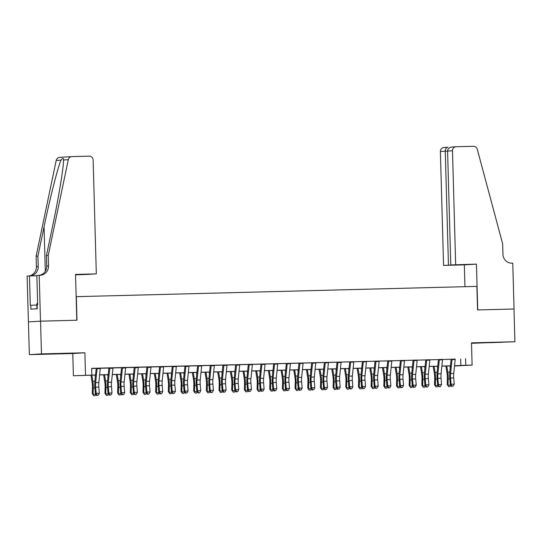 <?xml version="1.0" encoding="UTF-8"?>
<svg xmlns="http://www.w3.org/2000/svg" width="542" height="542" viewBox="0 0 542 542"><rect width="100%" height="100%" fill="white"/><g stroke="black" fill="none" stroke-linecap="round" stroke-linejoin="round"><path stroke-width="0.81" d="M49.336 354.001L62.1 353.56L49.336 354.001M489.812 342.693L502.576 342.246L489.812 342.693M95.521 375.037L73.394 375.782L95.534 374.949M39.207 275.35L40.487 321.169L76.808 320.234L75.528 274.415L96.313 273.879L93.129 159.992A3.929 3.801 86.5 0 0 89.22 156.164L71.917 156.604A3.929 3.801 86.5 0 0 68.306 159.687L48.231 255.465L48.523 265.939A9.167 8.875 -93.5 0 1 39.905 275.329L36.836 275.492L37.655 304.821L37.134 304.848L37.242 308.777L30.928 309.17L30.813 305.241L30.291 305.275L29.471 275.953L27.1 276.095L29.356 354.637L72.77 353.526L73.394 375.782M471.499 343.289L514.9 341.738L471.486 342.849L472.109 365.105L454.508 365.992M28.441 321.914L40.555 321.162L41.47 353.892L29.356 354.637M40.555 321.162L76.998 320.227L76.334 296.664L476.885 286.379L477.543 309.943L513.985 309.008L514.9 341.738M100.29 368.214L97.12 368.296M112.966 367.889L109.796 367.971M125.642 367.564L122.472 367.645M138.318 367.239L135.148 367.32A4.587 1.145 88.5 0 1 135.114 367.72L133.691 381.649A6.551 1.64 -91.5 0 0 133.671 386.155L134.199 392.367L137.37 392.286L136.841 386.073L133.671 386.155M147.831 366.968A4.587 1.145 88.5 0 1 147.79 367.395L146.367 381.324A6.551 1.64 -91.5 0 0 146.347 385.829L146.875 392.042L150.046 391.961L149.517 385.748A6.551 1.64 -91.5 0 1 149.538 381.243L150.961 367.313A4.587 1.145 88.5 0 0 150.994 366.887L147.824 366.995M163.67 366.588L160.5 366.67M176.346 366.263L173.176 366.345M189.023 365.938L185.852 366.019M201.699 365.613L198.528 365.694A4.587 1.145 88.5 0 1 198.494 366.094L197.071 380.023A6.551 1.64 -91.5 0 0 197.051 384.529L197.579 390.741L200.75 390.66L200.215 384.447L197.051 384.529M211.204 365.342A4.587 1.145 88.5 0 1 211.17 365.769L209.747 379.698A6.551 1.64 -91.5 0 0 209.727 384.203L210.255 390.416L213.419 390.335L212.891 384.122A6.551 1.64 -91.5 0 1 212.911 379.617L214.334 365.687A4.587 1.145 88.5 0 0 214.375 365.261L211.204 365.369M227.051 364.962L223.88 365.044M239.72 364.637L236.556 364.719M252.396 364.312L249.232 364.393M265.072 363.987L261.908 364.068M277.748 363.662L274.584 363.743M290.424 363.336L287.26 363.418M303.1 363.011L299.929 363.093M315.776 362.686L312.605 362.767M328.452 362.361L325.281 362.442M341.128 362.036L337.957 362.117M353.804 361.71L350.633 361.792M366.48 361.385L363.309 361.467M379.156 361.06L375.985 361.141M391.832 360.735L388.661 360.816M404.508 360.41L401.337 360.491M417.184 360.078L414.013 360.159M429.86 359.752L426.689 359.834A4.587 1.145 88.5 0 1 426.656 360.24L425.226 374.17A6.551 1.64 -91.5 0 0 425.206 378.668L425.741 384.888L428.905 384.806L428.376 378.587L425.206 378.668M439.366 359.481A4.587 1.145 88.5 0 1 439.332 359.915L437.902 373.844A6.551 1.64 -91.5 0 0 437.882 378.343L438.417 384.563L441.581 384.481L441.053 378.262A6.551 1.64 -91.5 0 1 441.073 373.763L442.496 359.834A4.587 1.145 88.5 0 0 442.536 359.4L439.366 359.509M455.205 359.17L91.659 368.323L91.842 374.868M91.659 368.499L96.205 368.384M100.29 368.275L108.881 368.059M112.96 367.95L121.55 367.733M125.636 367.625L134.226 367.408M138.312 367.3L146.902 367.083M150.988 366.975L159.578 366.758M163.664 366.649L172.254 366.433M176.34 366.324L184.93 366.107M189.016 365.999L197.606 365.782M201.692 365.674L210.282 365.457M214.368 365.349L222.958 365.132M227.044 365.023L235.635 364.807M239.72 364.698L248.311 364.481M252.396 364.373L260.987 364.156M265.072 364.048L273.663 363.824M277.748 363.723L286.339 363.499M290.424 363.397L299.015 363.174M303.093 363.072L311.684 362.849M315.769 362.747L324.36 362.523M328.445 362.422L337.036 362.198M341.121 362.097L349.712 361.873M353.797 361.771L362.388 361.548M366.473 361.446L375.064 361.223M379.149 361.121L387.74 360.897M391.825 360.796L400.416 360.572M404.501 360.471L413.092 360.247M417.177 360.145L425.768 359.922M429.853 359.82L438.444 359.597M442.529 359.495L451.12 359.271M455.205 359.102L452.042 359.183M72.77 353.526L84.884 352.774L41.47 353.892M84.884 352.774L85.501 375.03M465.585 358.723L465.768 365.267L472.109 365.105M454.514 365.965L458.573 365.714L454.528 365.816M450.436 365.925L441.852 366.141M437.767 366.25L429.176 366.467M425.091 366.575L416.5 366.792M412.415 366.9L403.824 367.117M399.739 367.225L391.148 367.442M387.063 367.551L378.472 367.767M374.387 367.876L365.796 368.093M361.71 368.201L353.127 368.418M349.034 368.526L340.451 368.743M336.358 368.851L327.774 369.068M323.682 369.177L315.098 369.393M311.006 369.502L302.422 369.725M298.33 369.827L289.746 370.05M285.654 370.152L277.07 370.376M272.978 370.477L264.394 370.701M260.302 370.803L251.718 371.026M247.626 371.128L239.042 371.351M234.957 371.453L226.366 371.677M222.281 371.778L213.69 372.002M209.605 372.103L201.014 372.327M196.929 372.429L188.338 372.652M184.253 372.754L175.662 372.977M171.577 373.079L162.986 373.303M158.901 373.404L150.317 373.628M146.225 373.729L137.641 373.953M133.549 374.055L124.965 374.278M120.873 374.38L112.289 374.603M108.197 374.705L99.613 374.928M454.535 365.735L465.768 365.267M99.62 374.847L108.204 374.624M112.296 374.522L120.88 374.298M124.972 374.197L133.556 373.973M137.648 373.872L146.232 373.648M150.324 373.546L158.908 373.323M163 373.221L171.584 372.998M175.676 372.896L184.26 372.672M188.352 372.571L196.936 372.347M201.028 372.246L209.612 372.022M213.697 371.914L222.288 371.697M226.373 371.588L234.964 371.372M239.049 371.263L247.64 371.046M251.725 370.938L260.316 370.721M264.401 370.613L272.992 370.396M277.077 370.288L285.668 370.071M289.753 369.962L298.337 369.746M302.429 369.637L311.013 369.42M315.105 369.312L323.689 369.095M327.781 368.987L336.365 368.77M340.457 368.662L349.041 368.445M353.133 368.336L361.717 368.12M365.809 368.011L374.393 367.794M378.485 367.686L387.069 367.469M391.161 367.361L399.745 367.144M403.837 367.036L412.421 366.812M416.507 366.71L425.097 366.487M429.183 366.385L437.773 366.162M441.859 366.06L450.449 365.836M460.68 359.028L460.863 365.572M455.212 359.075A4.587 1.145 88.5 0 1 455.172 359.509L453.749 373.438A6.551 1.64 -91.5 0 0 453.729 377.937L454.257 384.156L451.093 384.237L451.947 386.094L451.635 386.405L453.214 386.067L451.947 386.094M452.042 359.156A4.587 1.145 88.5 0 1 452.001 359.59L450.578 373.519A6.551 1.64 -91.5 0 0 450.558 378.018L451.093 384.237L450.314 385.01L449.785 378.797A9.824 2.459 88.5 0 1 449.813 372.042L451.127 359.211M450.314 385.01L451.635 386.405M453.214 386.067L454.257 384.156M445.863 366.04L447.096 373.729A6.551 1.64 88.5 0 1 447.367 378.214L447.191 384.474L448.004 385.152L448.187 378.892A9.824 2.459 -91.5 0 0 447.78 372.171L446.798 366.013M450.795 385.525L449.928 386.561L448.661 386.588L447.191 384.474M448.661 386.588L448.004 385.152L450.388 385.091M450.253 367.74L449.962 365.931M37.622 303.635L36.795 303.662L36.937 308.798M455.666 264.659L452.482 150.764L447.59 151.069L450.775 264.957L476.452 264.123L477.732 309.943L514.046 309.008L512.773 263.188L512.075 263.209A9.167 8.875 86.5 0 1 502.942 254.273L502.651 243.798L477.258 149.192A3.929 3.801 86.5 0 0 473.478 146.299L456.174 146.74A3.929 3.801 86.5 0 0 452.482 150.764M464.955 286.691L464.345 264.869L476.452 264.123M464.345 264.869L443.559 265.404L458.972 264.835L450.775 264.957M448.451 265.106L445.267 151.211L440.375 151.516A3.929 3.801 -93.5 0 1 443.939 147.499L447.956 147.248C446.283 147.519 445.382 148.84 445.267 151.211L447.597 151.15M443.559 265.404L440.375 151.516M447.59 151.069C447.827 148.691 449.386 147.329 452.265 146.984L456.046 146.746M96.313 273.879L89.091 274.245M89.098 274.327L75.534 274.855M48.231 255.465L46.436 255.573L52.594 226.21C58.57 198.135 63.726 166.861 63.522 159.985C63.583 157.857 62.736 157.912 60.989 160.141C57.859 167.227 49.864 198.67 44.071 226.739L37.913 256.102L38.204 266.576A9.167 8.875 -93.5 0 1 30.189 275.932M37.913 256.102L36.124 256.217L36.416 266.684A9.167 8.875 -93.5 0 1 28.828 275.986M39.146 275.35A9.167 8.875 -93.5 0 0 46.734 266.047L46.436 255.573M60.989 160.141L56.199 160.439L36.124 256.217M40.487 321.169L28.38 321.914M36.842 275.763L29.471 275.953M56.199 160.439A3.929 3.801 -93.5 0 1 59.674 157.363L71.781 156.611M68.306 159.687L63.522 159.985L63.522 159.328M36.836 305.085L30.813 305.241M440.226 386.697L438.959 386.731L440.226 386.697M439.271 386.419L438.417 384.563L437.638 385.335L437.109 379.122A9.824 2.459 88.5 0 1 437.137 372.368L438.451 359.536M437.638 385.335L438.959 386.731M440.538 386.392L441.581 384.481M429.86 359.725A4.587 1.145 88.5 0 1 429.82 360.159L428.397 374.088A6.551 1.64 -91.5 0 0 428.376 378.587M427.557 387.029L426.283 387.056L427.557 387.029M426.595 386.744L425.741 384.888L424.962 385.66L424.433 379.447A9.824 2.459 88.5 0 1 424.461 372.693L425.775 359.861M424.962 385.66L426.283 387.056M427.862 386.717L428.905 384.806M417.184 360.051A4.587 1.145 88.5 0 1 417.144 360.484L415.721 374.414A6.551 1.64 -91.5 0 0 415.7 378.912L416.229 385.132L413.065 385.213L413.919 387.076L413.614 387.381L415.186 387.042L413.919 387.076M414.013 360.132A4.587 1.145 88.5 0 1 413.98 360.566L412.557 374.495A6.551 1.64 -91.5 0 0 412.537 378.993L413.065 385.213L412.286 385.985L411.757 379.773A9.824 2.459 88.5 0 1 411.784 373.018L413.099 360.186M412.286 385.985L413.614 387.381M415.186 387.042L416.229 385.132M404.508 360.376A4.587 1.145 88.5 0 1 404.467 360.809L403.045 374.739A6.551 1.64 -91.5 0 0 403.024 379.237L403.56 385.457L400.389 385.538L401.243 387.401L400.938 387.706L402.516 387.367L401.243 387.401M401.337 360.457A4.587 1.145 88.5 0 1 401.304 360.891L399.881 374.82A6.551 1.64 -91.5 0 0 399.861 379.319L400.389 385.538L399.61 386.311L399.081 380.098A9.824 2.459 88.5 0 1 399.108 373.343L400.423 360.511M399.61 386.311L400.938 387.706M402.516 387.367L403.56 385.457M433.187 366.365L434.42 374.055A6.551 1.64 88.5 0 1 434.691 378.54L434.515 384.8L435.328 385.477L435.511 379.217A9.824 2.459 -91.5 0 0 435.104 372.496L434.122 366.338M438.119 385.85L437.252 386.886L435.985 386.913L434.515 384.8M435.985 386.913L435.328 385.477L437.712 385.416M437.577 368.065L437.286 366.257M420.517 366.69L421.744 374.38A6.551 1.64 88.5 0 1 422.015 378.865L421.839 385.125L422.652 385.802L422.835 379.542A9.824 2.459 -91.5 0 0 422.428 372.821L421.446 366.67M425.45 386.175L424.582 387.212L423.309 387.239L421.839 385.125M423.309 387.239L422.652 385.802L425.036 385.741M424.901 368.391L424.61 366.588M407.841 367.015L409.068 374.712A6.551 1.64 88.5 0 1 409.346 379.19L409.163 385.45L409.982 386.128L410.159 379.867A9.824 2.459 -91.5 0 0 409.752 373.147L408.77 366.995M412.774 386.5L411.906 387.537L410.64 387.564L409.163 385.45M410.64 387.564L409.982 386.128L412.36 386.067M412.225 368.716L411.934 366.914M395.165 367.341L396.398 375.037A6.551 1.64 88.5 0 1 396.669 379.515L396.487 385.775L397.306 386.453L397.482 380.193A9.824 2.459 -91.5 0 0 397.076 373.472L396.094 367.32M400.098 386.825L399.23 387.862L397.963 387.896L396.487 385.775M397.963 387.896L397.306 386.453L399.684 386.392M399.549 369.041L399.258 367.239M391.832 360.701A4.587 1.145 88.5 0 1 391.798 361.135L390.369 375.064A6.551 1.64 -91.5 0 0 390.348 379.563L390.884 385.782L387.713 385.863L388.573 387.726L388.262 388.031L389.84 387.693L388.573 387.726M388.661 360.782A4.587 1.145 88.5 0 1 388.628 361.216L387.205 375.145A6.551 1.64 -91.5 0 0 387.184 379.644L387.713 385.863L386.934 386.636L386.405 380.423A9.824 2.459 88.5 0 1 386.432 373.668L387.747 360.837M386.934 386.636L388.262 388.031M389.84 387.693L390.884 385.782M382.489 367.666L383.722 375.362A6.551 1.64 88.5 0 1 383.993 379.84L383.811 386.1L384.63 386.778L384.806 380.518A9.824 2.459 -91.5 0 0 384.4 373.797L383.418 367.645M387.422 387.151L386.554 388.187L385.287 388.221L383.811 386.1M385.287 388.221L384.63 386.778L387.008 386.717M386.873 369.366L386.588 367.564M379.156 361.026A4.587 1.145 88.5 0 1 379.122 361.46L377.693 375.389A6.551 1.64 -91.5 0 0 377.672 379.888L378.208 386.107L375.037 386.189L375.897 388.052L375.586 388.357L377.164 388.018L375.897 388.052M375.985 361.108A4.587 1.145 88.5 0 1 375.952 361.541L374.529 375.471A6.551 1.64 -91.5 0 0 374.508 379.969L375.037 386.189L374.258 386.961L373.729 380.748A9.824 2.459 88.5 0 1 373.756 373.994L375.071 361.162M374.258 386.961L375.586 388.357M377.164 388.018L378.208 386.107M369.813 367.991L371.046 375.687A6.551 1.64 88.5 0 1 371.317 380.166L371.134 386.426L371.954 387.103L372.13 380.843A9.824 2.459 -91.5 0 0 371.724 374.122L370.742 367.971M374.746 387.476L373.878 388.512L372.611 388.546L371.134 386.426M372.611 388.546L371.954 387.103L374.339 387.042M374.197 369.698L373.912 367.889M366.48 361.351A4.587 1.145 88.5 0 1 366.446 361.785L365.023 375.714A6.551 1.64 -91.5 0 0 365.003 380.213L365.532 386.432L362.361 386.514L363.221 388.377L362.91 388.682L364.488 388.343L363.221 388.377M363.309 361.433A4.587 1.145 88.5 0 1 363.276 361.866L361.853 375.796A6.551 1.64 -91.5 0 0 361.832 380.294L362.361 386.514L361.582 387.286L361.053 381.073A9.824 2.459 88.5 0 1 361.087 374.319L362.395 361.487M361.582 387.286L362.91 388.682M364.488 388.343L365.532 386.432M357.137 368.316L358.37 376.012A6.551 1.64 88.5 0 1 358.641 380.491L358.458 386.751L359.278 387.428L359.461 381.168A9.824 2.459 -91.5 0 0 359.048 374.447L358.066 368.296M362.07 387.801L361.202 388.838L359.935 388.871L358.458 386.751M359.935 388.871L359.278 387.428L361.663 387.367M361.521 370.023L361.236 368.214M353.804 361.677A4.587 1.145 88.5 0 1 353.77 362.11L352.347 376.04A6.551 1.64 -91.5 0 0 352.327 380.538L352.856 386.758L349.685 386.839L350.545 388.702L350.234 389.014L351.812 388.668L350.545 388.702M350.633 361.758A4.587 1.145 88.5 0 1 350.599 362.192L349.177 376.121A6.551 1.64 -91.5 0 0 349.156 380.619L349.685 386.839L348.906 387.611L348.377 381.399A9.824 2.459 88.5 0 1 348.411 374.644L349.719 361.812M348.906 387.611L350.234 389.014M351.812 388.668L352.856 386.758M344.461 368.641L345.694 376.338A6.551 1.64 88.5 0 1 345.965 380.816L345.782 387.076L346.602 387.76L346.785 381.493A9.824 2.459 -91.5 0 0 346.379 374.773L345.389 368.621M349.394 388.126L348.526 389.163L347.259 389.197L345.782 387.076M347.259 389.197L346.602 387.76L348.987 387.693M348.852 370.349L348.56 368.54M341.128 362.002A4.587 1.145 88.5 0 1 341.094 362.435L339.671 376.365A6.551 1.64 -91.5 0 0 339.651 380.863L340.18 387.083L337.009 387.164L337.869 389.027L337.558 389.339L339.136 388.993L337.869 389.027M337.964 362.083A4.587 1.145 88.5 0 1 337.923 362.517L336.501 376.446A6.551 1.64 -91.5 0 0 336.48 380.945L337.009 387.164L336.23 387.937L335.701 381.724A9.824 2.459 88.5 0 1 335.735 374.969L337.043 362.137M336.23 387.937L337.558 389.339M339.136 388.993L340.18 387.083M331.785 368.966L333.018 376.663A6.551 1.64 88.5 0 1 333.289 381.141L333.106 387.401L333.926 388.086L334.109 381.819A9.824 2.459 -91.5 0 0 333.703 375.098L332.713 368.946M336.717 388.451L335.85 389.488L334.583 389.522L333.106 387.401M334.583 389.522L333.926 388.086L336.311 388.018M336.175 370.674L335.884 368.865M328.452 362.327A4.587 1.145 88.5 0 1 328.418 362.761L326.995 376.69A6.551 1.64 -91.5 0 0 326.975 381.189L327.503 387.408L324.333 387.489L325.193 389.352L324.882 389.664L326.46 389.319L325.193 389.352M325.288 362.408A4.587 1.145 88.5 0 1 325.247 362.842L323.825 376.771A6.551 1.64 -91.5 0 0 323.804 381.27L324.333 387.489L323.554 388.268L323.025 382.049A9.824 2.459 88.5 0 1 323.059 375.294L324.367 362.462M323.554 388.268L324.882 389.664M326.46 389.319L327.503 387.408M319.109 369.292L320.342 376.988A6.551 1.64 88.5 0 1 320.613 381.466L320.43 387.733L321.25 388.411L321.433 382.144A9.824 2.459 -91.5 0 0 321.027 375.423L320.037 369.271M324.041 388.777L323.174 389.813L321.907 389.847L320.43 387.733M321.907 389.847L321.25 388.411L323.635 388.35M323.499 370.999L323.208 369.19M315.776 362.652A4.587 1.145 88.5 0 1 315.742 363.086L314.319 377.015A6.551 1.64 -91.5 0 0 314.299 381.514L314.827 387.733L311.657 387.815L312.517 389.678L312.206 389.989L313.784 389.644L312.517 389.678M312.612 362.733A4.587 1.145 88.5 0 1 312.571 363.167L311.149 377.096A6.551 1.64 -91.5 0 0 311.128 381.595L311.657 387.815L310.878 388.594L310.349 382.374A9.824 2.459 88.5 0 1 310.383 375.62L311.691 362.788M310.878 388.594L312.206 389.989M313.784 389.644L314.827 387.733M306.433 369.617L307.666 377.313A6.551 1.64 88.5 0 1 307.937 381.792L307.754 388.058L308.574 388.736L308.757 382.469A9.824 2.459 -91.5 0 0 308.351 375.748L307.361 369.597M311.365 389.102L310.498 390.138L309.231 390.172L307.754 388.058M309.231 390.172L308.574 388.736L310.959 388.675M310.823 371.324L310.532 369.515M303.1 362.977A4.587 1.145 88.5 0 1 303.066 363.411L301.643 377.34A6.551 1.64 -91.5 0 0 301.623 381.839L302.151 388.058L298.981 388.14L299.841 390.003L299.53 390.315L301.108 389.969L299.841 390.003M299.936 363.059A4.587 1.145 88.5 0 1 299.895 363.492L298.473 377.422A6.551 1.64 -91.5 0 0 298.452 381.92L298.981 388.14L298.208 388.919L297.673 382.699A9.824 2.459 88.5 0 1 297.707 375.945L299.015 363.113M298.208 388.919L299.53 390.315M301.108 389.969L302.151 388.058M293.757 369.942L294.99 377.638A6.551 1.64 88.5 0 1 295.261 382.117L295.078 388.384L295.898 389.061L296.081 382.794A9.824 2.459 -91.5 0 0 295.675 376.073L294.685 369.922M298.689 389.427L297.822 390.464L296.555 390.497L295.078 388.384M296.555 390.497L295.898 389.061L298.283 389M298.147 371.649L297.856 369.84M290.431 363.303A4.587 1.145 88.5 0 1 290.39 363.736L288.967 377.666A6.551 1.64 -91.5 0 0 288.947 382.164L289.475 388.384L286.305 388.465L287.165 390.328L286.853 390.64L288.432 390.294L287.165 390.328M287.26 363.384A4.587 1.145 88.5 0 1 287.219 363.817L285.797 377.747A6.551 1.64 -91.5 0 0 285.776 382.246L286.305 388.465L285.532 389.244L284.997 383.025A9.824 2.459 88.5 0 1 285.031 376.277L286.345 363.438M285.532 389.244L286.853 390.64M288.432 390.294L289.475 388.384M281.081 370.267L282.314 377.964A6.551 1.64 88.5 0 1 282.585 382.442L282.402 388.709L283.222 389.386L283.405 383.126A9.824 2.459 -91.5 0 0 282.999 376.399L282.009 370.247M286.013 389.752L285.146 390.789L283.879 390.823L282.402 388.709M283.879 390.823L283.222 389.386L285.607 389.325M285.471 371.975L285.18 370.166M277.755 363.628A4.587 1.145 88.5 0 1 277.714 364.061L276.291 377.991A6.551 1.64 -91.5 0 0 276.271 382.489L276.799 388.709L273.629 388.79L274.489 390.653L274.177 390.965L275.756 390.619L274.489 390.653M274.584 363.709A4.587 1.145 88.5 0 1 274.543 364.143L273.121 378.072A6.551 1.64 -91.5 0 0 273.1 382.571L273.629 388.79L272.856 389.569L272.321 383.35A9.824 2.459 88.5 0 1 272.355 376.602L273.669 363.763M272.856 389.569L274.177 390.965M275.756 390.619L276.799 388.709M268.405 370.592L269.638 378.289A6.551 1.64 88.5 0 1 269.909 382.767L269.726 389.034L270.546 389.712L270.729 383.451A9.824 2.459 -91.5 0 0 270.322 376.724L269.333 370.572M273.337 390.077L272.47 391.114L271.203 391.148L269.726 389.034M271.203 391.148L270.546 389.712L272.931 389.651M272.795 372.3L272.504 370.491M265.079 363.953A4.587 1.145 88.5 0 1 265.038 364.387L263.615 378.316A6.551 1.64 -91.5 0 0 263.595 382.815L264.123 389.034L260.953 389.115L261.813 390.978L261.501 391.29L263.08 390.945L261.813 390.978M261.908 364.034A4.587 1.145 88.5 0 1 261.867 364.468L260.445 378.397A6.551 1.64 -91.5 0 0 260.424 382.896L260.953 389.115L260.18 389.894L259.652 383.675A9.824 2.459 88.5 0 1 259.679 376.927L260.993 364.088M260.18 389.894L261.501 391.29M263.08 390.945L264.123 389.034M255.729 370.918L256.962 378.614A6.551 1.64 88.5 0 1 257.233 383.099L257.057 389.359L257.87 390.037L258.053 383.777A9.824 2.459 -91.5 0 0 257.646 377.049L256.657 370.897M260.661 390.403L259.794 391.439L258.527 391.473L257.057 389.359M258.527 391.473L257.87 390.037L260.255 389.976M260.119 372.625L259.828 370.816M252.403 364.285A4.587 1.145 88.5 0 1 252.362 364.712L250.939 378.641A6.551 1.64 -91.5 0 0 250.919 383.14L251.447 389.359L248.283 389.441L249.137 391.304L248.825 391.615L250.404 391.27L249.137 391.304M249.232 364.366A4.587 1.145 88.5 0 1 249.198 364.793L247.769 378.722A6.551 1.64 -91.5 0 0 247.748 383.221L248.283 389.441L247.504 390.22L246.976 384A9.824 2.459 88.5 0 1 247.003 377.252L248.317 364.414M247.504 390.22L248.825 391.615M250.404 391.27L251.447 389.359M243.053 371.243L244.286 378.939A6.551 1.64 88.5 0 1 244.557 383.424L244.381 389.684L245.194 390.362L245.377 384.102A9.824 2.459 -91.5 0 0 244.97 377.374L243.988 371.223M247.985 390.728L247.118 391.764L245.851 391.798L244.381 389.684M245.851 391.798L245.194 390.362L247.579 390.301M247.443 372.95L247.152 371.141M239.727 364.61A4.587 1.145 88.5 0 1 239.686 365.037L238.263 378.966A6.551 1.64 -91.5 0 0 238.243 383.465L238.771 389.684L235.607 389.766L236.461 391.629L236.149 391.941L237.728 391.595L236.461 391.629M236.556 364.691A4.587 1.145 88.5 0 1 236.522 365.118L235.093 379.048A6.551 1.64 -91.5 0 0 235.072 383.546L235.607 389.766L234.828 390.545L234.3 384.325A9.824 2.459 88.5 0 1 234.327 377.578L235.641 364.739M234.828 390.545L236.149 391.941M237.728 391.595L238.771 389.684M230.377 371.575L231.61 379.264A6.551 1.64 88.5 0 1 231.881 383.75L231.705 390.01L232.518 390.687L232.701 384.427A9.824 2.459 -91.5 0 0 232.294 377.699L231.312 371.548M235.316 391.053L234.449 392.09L233.175 392.123L231.705 390.01M233.175 392.123L232.518 390.687L234.903 390.626M234.767 373.275L234.476 371.466M227.051 364.935A4.587 1.145 88.5 0 1 227.01 365.362L225.587 379.292A6.551 1.64 -91.5 0 0 225.567 383.797L226.095 390.01L222.931 390.091L223.785 391.954L223.473 392.266L225.052 391.92L223.785 391.954M223.88 365.017A4.587 1.145 88.5 0 1 223.846 365.443L222.423 379.373A6.551 1.64 -91.5 0 0 222.396 383.878L222.931 390.091L222.152 390.87L221.624 384.651A9.824 2.459 88.5 0 1 221.651 377.903L222.965 365.064M222.152 390.87L223.473 392.266M225.052 391.92L226.095 390.01M217.708 371.9L218.934 379.59A6.551 1.64 88.5 0 1 219.205 384.075L219.029 390.335L219.842 391.012L220.025 384.752A9.824 2.459 -91.5 0 0 219.618 378.025L218.636 371.873M222.64 391.378L221.773 392.415L220.499 392.449L219.029 390.335M220.499 392.449L219.842 391.012L222.227 390.951M222.091 373.601L221.8 371.792M212.071 392.557L210.804 392.591L212.071 392.557M211.109 392.279L210.255 390.416L209.476 391.195L208.948 384.976A9.824 2.459 88.5 0 1 208.975 378.228L210.289 365.389M209.476 391.195L210.804 392.591M212.383 392.245L213.419 390.335M205.032 372.225L206.258 379.915A6.551 1.64 88.5 0 1 206.536 384.4L206.353 390.66L207.173 391.338L207.349 385.077A9.824 2.459 -91.5 0 0 206.942 378.35L205.96 372.198M209.964 391.703L209.097 392.74L207.83 392.774L206.353 390.66M207.83 392.774L207.173 391.338L209.551 391.277M209.415 373.926L209.124 372.117M201.699 365.586A4.587 1.145 88.5 0 1 201.665 366.013L200.235 379.942A6.551 1.64 -91.5 0 0 200.215 384.447M199.395 392.882L198.128 392.916L199.395 392.882M198.433 392.604L197.579 390.741L196.8 391.52L196.272 385.301A9.824 2.459 88.5 0 1 196.299 378.553L197.613 365.714M196.8 391.52L198.128 392.916M199.707 392.571L200.75 390.66M192.356 372.55L193.589 380.24A6.551 1.64 88.5 0 1 193.86 384.725L193.677 390.985L194.497 391.663L194.673 385.403A9.824 2.459 -91.5 0 0 194.266 378.675L193.284 372.523M197.288 392.029L196.421 393.065L195.154 393.099L193.677 390.985M195.154 393.099L194.497 391.663L196.875 391.602M196.739 374.251L196.455 372.442M189.023 365.911A4.587 1.145 88.5 0 1 188.989 366.338L187.559 380.267A6.551 1.64 -91.5 0 0 187.539 384.773L188.074 390.985L184.903 391.067L185.764 392.93L185.452 393.241L187.031 392.896L185.764 392.93M185.852 365.992A4.587 1.145 88.5 0 1 185.818 366.419L184.395 380.349A6.551 1.64 -91.5 0 0 184.375 384.854L184.903 391.067L184.124 391.846L183.596 385.626A9.824 2.459 88.5 0 1 183.623 378.878L184.937 366.046M184.124 391.846L185.452 393.241M187.031 392.896L188.074 390.985M179.68 372.876L180.913 380.565A6.551 1.64 88.5 0 1 181.184 385.05L181.001 391.31L181.821 391.988L181.997 385.728A9.824 2.459 -91.5 0 0 181.59 379L180.608 372.849M184.612 392.354L183.745 393.39L182.478 393.424L181.001 391.31M182.478 393.424L181.821 391.988L184.205 391.927M184.063 374.576L183.779 372.767M176.346 366.236A4.587 1.145 88.5 0 1 176.313 366.663L174.89 380.592A6.551 1.64 -91.5 0 0 174.863 385.098L175.398 391.31L172.227 391.392L173.088 393.255L172.776 393.567L174.355 393.221L173.088 393.255M173.176 366.317A4.587 1.145 88.5 0 1 173.142 366.744L171.719 380.674A6.551 1.64 -91.5 0 0 171.699 385.179L172.227 391.392L171.448 392.171L170.92 385.951A9.824 2.459 88.5 0 1 170.954 379.204L172.261 366.372M171.448 392.171L172.776 393.567M174.355 393.221L175.398 391.31M167.004 373.201L168.237 380.891A6.551 1.64 88.5 0 1 168.508 385.376L168.325 391.636L169.145 392.313L169.321 386.053A9.824 2.459 -91.5 0 0 168.914 379.325L167.932 373.174M171.936 392.679L171.069 393.716L169.802 393.749L168.325 391.636M169.802 393.749L169.145 392.313L171.529 392.252M171.387 374.901L171.103 373.092M163.67 366.561A4.587 1.145 88.5 0 1 163.637 366.988L162.214 380.918A6.551 1.64 -91.5 0 0 162.194 385.423L162.722 391.636L159.551 391.717L160.412 393.58L160.1 393.892L161.679 393.546L160.412 393.58M160.5 366.643A4.587 1.145 88.5 0 1 160.466 367.069L159.043 380.999A6.551 1.64 -91.5 0 0 159.023 385.504L159.551 391.717L158.772 392.496L158.244 386.277A9.824 2.459 88.5 0 1 158.278 379.529L159.585 366.697M158.772 392.496L160.1 393.892M161.679 393.546L162.722 391.636M154.328 373.526L155.561 381.216A6.551 1.64 88.5 0 1 155.832 385.701L155.649 391.961L156.469 392.638L156.652 386.378A9.824 2.459 -91.5 0 0 156.238 379.651L155.256 373.499M159.26 393.004L158.393 394.041L157.126 394.075L155.649 391.961M157.126 394.075L156.469 392.638L158.853 392.577M158.711 375.227L158.427 373.418M148.691 394.183L147.424 394.217L148.691 394.183M147.736 393.905L146.875 392.042L146.096 392.821L145.568 386.602A9.824 2.459 88.5 0 1 145.602 379.854L146.909 367.022M146.096 392.821L147.424 394.217M149.003 393.871L150.046 391.961M141.652 373.851L142.885 381.541A6.551 1.64 88.5 0 1 143.156 386.026L142.973 392.286L143.793 392.964L143.976 386.703A9.824 2.459 -91.5 0 0 143.569 379.976L142.58 373.824M146.584 393.329L145.717 394.366L144.45 394.4L142.973 392.286M144.45 394.4L143.793 392.964L146.177 392.903M146.042 375.552L145.751 373.743M138.318 367.212A4.587 1.145 88.5 0 1 138.285 367.639L136.862 381.568A6.551 1.64 -91.5 0 0 136.841 386.073M136.015 394.508L134.748 394.542L136.015 394.508M135.06 394.23L134.199 392.367L133.42 393.146L132.892 386.927A9.824 2.459 88.5 0 1 132.925 380.179L134.233 367.347M133.42 393.146L134.748 394.542M136.327 394.197L137.37 392.286M125.642 367.537A4.587 1.145 88.5 0 1 125.609 367.964L124.186 381.893A6.551 1.64 -91.5 0 0 124.165 386.399L124.694 392.611L121.523 392.693L122.384 394.556L122.072 394.867L123.651 394.522L122.384 394.556M122.478 367.618A4.587 1.145 88.5 0 1 122.438 368.045L121.015 381.974A6.551 1.64 -91.5 0 0 120.995 386.48L121.523 392.693L120.744 393.472L120.216 387.252A9.824 2.459 88.5 0 1 120.249 380.504L121.557 367.672M120.744 393.472L122.072 394.867M123.651 394.522L124.694 392.611M112.966 367.862A4.587 1.145 88.5 0 1 112.932 368.289L111.51 382.218A6.551 1.64 -91.5 0 0 111.489 386.724L112.018 392.936L108.847 393.018L109.708 394.881L109.396 395.193L110.975 394.847L109.708 394.881M109.802 367.943A4.587 1.145 88.5 0 1 109.762 368.37L108.339 382.3A6.551 1.64 -91.5 0 0 108.319 386.805L108.847 393.018L108.075 393.797L107.54 387.577A9.824 2.459 88.5 0 1 107.573 380.83L108.881 367.998M108.075 393.797L109.396 395.193M110.975 394.847L112.018 392.936M128.976 374.176L130.209 381.866A6.551 1.64 88.5 0 1 130.48 386.351L130.297 392.611L131.117 393.289L131.299 387.029A9.824 2.459 -91.5 0 0 130.893 380.301L129.904 374.149M133.908 393.655L133.041 394.691L131.774 394.725L130.297 392.611M131.774 394.725L131.117 393.289L133.501 393.228M133.366 375.877L133.075 374.068M116.3 374.502L117.533 382.191A6.551 1.64 88.5 0 1 117.804 386.676L117.621 392.936L118.441 393.614L118.623 387.354A9.824 2.459 -91.5 0 0 118.217 380.626L117.228 374.475M121.232 393.987L120.365 395.016L119.098 395.05L117.621 392.936M119.098 395.05L118.441 393.614L120.825 393.553M120.69 376.202L120.399 374.393M103.624 374.827L104.857 382.517A6.551 1.64 88.5 0 1 105.128 387.002L104.945 393.262L105.765 393.939L105.947 387.679A9.824 2.459 -91.5 0 0 105.541 380.958L104.552 374.8M108.556 394.312L107.689 395.342L106.422 395.375L104.945 393.262M106.422 395.375L105.765 393.939L108.149 393.878M108.014 376.527L107.722 374.718M100.297 368.187A4.587 1.145 88.5 0 1 100.256 368.614L98.834 382.55A6.551 1.64 -91.5 0 0 98.813 387.049L99.342 393.262L96.171 393.343L97.032 395.206L96.72 395.518L98.298 395.179L97.032 395.206M97.126 368.269A4.587 1.145 88.5 0 1 97.086 368.696L95.663 382.632A6.551 1.64 -91.5 0 0 95.643 387.13L96.171 393.343L95.399 394.122L94.864 387.903A9.824 2.459 88.5 0 1 94.897 381.155L96.212 368.323M95.399 394.122L96.72 395.518M98.298 395.179L99.342 393.262M90.948 375.152L92.181 382.842A6.551 1.64 88.5 0 1 92.452 387.327L92.269 393.587L93.088 394.264L93.271 388.004A9.824 2.459 -91.5 0 0 92.865 381.283L91.876 375.125M95.88 394.637L95.013 395.667L93.746 395.701L92.269 393.587M93.746 395.701L93.088 394.264L95.473 394.203M95.338 376.853L95.046 375.044M453.749 373.438L450.578 373.519M453.729 377.937L450.558 378.018M455.172 359.509L452.001 359.59M448.187 378.892L449.785 378.851M447.78 372.171L449.806 372.117M38.204 266.576L36.416 266.684M46.734 266.047L48.523 265.939M44.071 226.739L45.311 271.285M441.073 373.763L437.902 373.844M441.053 378.262L437.882 378.343M442.496 359.834L439.332 359.915M428.397 374.088L425.226 374.17M429.82 360.159L426.656 360.24M415.721 374.414L412.557 374.495M415.7 378.912L412.537 378.993M417.144 360.484L413.98 360.566M403.045 374.739L399.881 374.82M403.024 379.237L399.861 379.319M404.467 360.809L401.304 360.891M435.511 379.217L437.109 379.176M435.104 372.496L437.13 372.442M422.835 379.542L424.433 379.502M422.428 372.821L424.454 372.767M410.159 379.867L411.757 379.827M409.752 373.147L411.778 373.092M397.482 380.193L399.088 380.152M397.076 373.472L399.102 373.418M390.369 375.064L387.205 375.145M390.348 379.563L387.184 379.644M391.798 361.135L388.628 361.216M384.806 380.518L386.412 380.477M384.4 373.797L386.426 373.743M377.693 375.389L374.529 375.471M377.672 379.888L374.508 379.969M379.122 361.46L375.952 361.541M372.13 380.843L373.736 380.802M371.724 374.122L373.75 374.068M365.023 375.714L361.853 375.796M365.003 380.213L361.832 380.294M366.446 361.785L363.276 361.866M359.461 381.168L361.06 381.128M359.048 374.447L361.074 374.393M352.347 376.04L349.177 376.121M352.327 380.538L349.156 380.619M353.77 362.11L350.599 362.192M346.785 381.493L348.384 381.453M346.379 374.773L348.404 374.718M339.671 376.365L336.501 376.446M339.651 380.863L336.48 380.945M341.094 362.435L337.923 362.517M334.109 381.819L335.708 381.778M333.703 375.098L335.728 375.044M326.995 376.69L323.825 376.771M326.975 381.189L323.804 381.27M328.418 362.761L325.247 362.842M321.433 382.144L323.032 382.103M321.027 375.423L323.052 375.369M314.319 377.015L311.149 377.096M314.299 381.514L311.128 381.595M315.742 363.086L312.571 363.167M308.757 382.469L310.356 382.428M308.351 375.748L310.376 375.694M301.643 377.34L298.473 377.422M301.623 381.839L298.452 381.92M303.066 363.411L299.895 363.492M296.081 382.794L297.68 382.754M295.675 376.073L297.7 376.019M288.967 377.666L285.797 377.747M288.947 382.164L285.776 382.246M290.39 363.736L287.219 363.817M283.405 383.126L285.004 383.079M282.999 376.399L285.024 376.344M276.291 377.991L273.121 378.072M276.271 382.489L273.1 382.571M277.714 364.061L274.543 364.143M270.729 383.451L272.328 383.404M270.322 376.724L272.348 376.67M263.615 378.316L260.445 378.397M263.595 382.815L260.424 382.896M265.038 364.387L261.867 364.468M258.053 383.777L259.652 383.736M257.646 377.049L259.672 376.995M250.939 378.641L247.769 378.722M250.919 383.14L247.748 383.221M252.362 364.712L249.198 364.793M245.377 384.102L246.976 384.061M244.97 377.374L246.996 377.32M238.263 378.966L235.093 379.048M238.243 383.465L235.072 383.546M239.686 365.037L236.522 365.118M232.701 384.427L234.3 384.386M232.294 377.699L234.32 377.652M225.587 379.292L222.423 379.373M225.567 383.797L222.396 383.878M227.01 365.362L223.846 365.443M220.025 384.752L221.624 384.712M219.618 378.025L221.644 377.977M212.911 379.617L209.747 379.698M212.891 384.122L209.727 384.203M214.334 365.687L211.17 365.769M207.349 385.077L208.955 385.037M206.942 378.35L208.968 378.302M200.235 379.942L197.071 380.023M201.665 366.013L198.494 366.094M194.673 385.403L196.279 385.362M194.266 378.675L196.292 378.628M187.559 380.267L184.395 380.349M187.539 384.773L184.375 384.854M188.989 366.338L185.818 366.419M181.997 385.728L183.602 385.687M181.59 379L183.616 378.953M174.89 380.592L171.719 380.674M174.863 385.098L171.699 385.179M176.313 366.663L173.142 366.744M169.321 386.053L170.926 386.012M168.914 379.325L170.94 379.278M162.214 380.918L159.043 380.999M162.194 385.423L159.023 385.504M163.637 366.988L160.466 367.069M156.652 386.378L158.25 386.338M156.238 379.651L158.264 379.603M149.538 381.243L146.367 381.324M149.517 385.748L146.347 385.829M150.961 367.313L147.79 367.395M143.976 386.703L145.574 386.663M143.569 379.976L145.595 379.928M136.862 381.568L133.691 381.649M138.285 367.639L135.114 367.72M124.186 381.893L121.015 381.974M124.165 386.399L120.995 386.48M125.609 367.964L122.438 368.045M111.51 382.218L108.339 382.3M111.489 386.724L108.319 386.805M112.932 368.289L109.762 368.37M131.299 387.029L132.898 386.988M130.893 380.301L132.919 380.254M118.623 387.354L120.222 387.313M118.217 380.626L120.243 380.579M105.947 387.679L107.546 387.638M105.541 380.958L107.567 380.904M98.834 382.55L95.663 382.632M98.813 387.049L95.643 387.13M100.256 368.614L97.086 368.696M93.271 388.004L94.87 387.964M92.865 381.283L94.891 381.229"/></g></svg>
